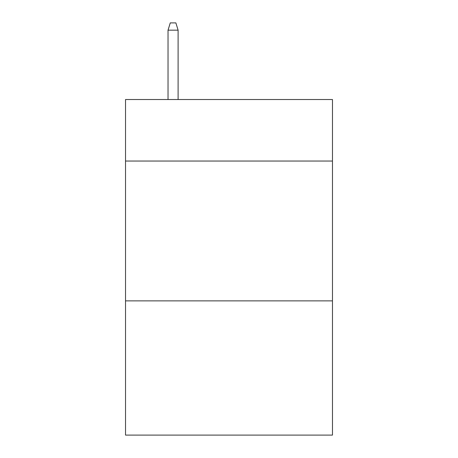 <?xml version="1.0" encoding="UTF-8"?>
<svg xmlns="http://www.w3.org/2000/svg" width="458" height="458" viewBox="0 0 458 458"><rect width="100%" height="100%" fill="white"/><g stroke="black" fill="none" stroke-linecap="round" stroke-linejoin="round"><path stroke-width="0.69" d="M332.468 161.044L332.468 99.523L125.532 99.523L125.532 161.044L332.468 161.044L332.468 435.1L125.532 435.1L125.532 161.044M332.468 300.872L125.532 300.872M178.105 99.523L178.105 30.171L168.034 30.171L168.034 99.523M168.034 30.171L170.273 22.9L175.866 22.9L178.105 30.171"/></g></svg>
